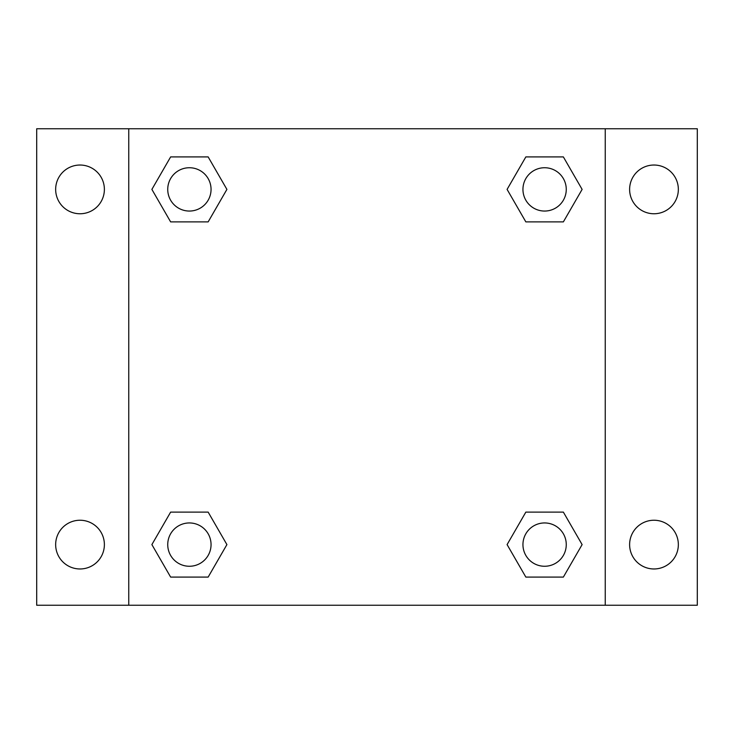 <?xml version="1.0" encoding="UTF-8"?>
<svg xmlns="http://www.w3.org/2000/svg" width="734" height="734" viewBox="0 0 734 734"><rect width="100%" height="100%" fill="white"/><g stroke="black" fill="none" stroke-linecap="round" stroke-linejoin="round"><path stroke-width="1.1" d="M36.7 128.753L697.3 128.753L697.3 605.247L36.7 605.247L36.7 128.753M653.985 165.031A24.369 24.369 0 0 1 678.344 189.4A24.369 24.369 0 0 1 653.985 213.759A24.369 24.369 0 0 1 629.616 189.4A24.369 24.369 0 0 1 653.985 165.031M653.985 520.241A24.369 24.369 0 0 1 678.344 544.6A24.369 24.369 0 0 1 653.985 568.969A24.369 24.369 0 0 1 629.616 544.6A24.369 24.369 0 0 1 653.985 520.241M80.015 520.241A24.369 24.369 0 0 1 104.384 544.6A24.369 24.369 0 0 1 80.015 568.969A24.369 24.369 0 0 1 55.656 544.6A24.369 24.369 0 0 1 80.015 520.241M80.015 165.031A24.369 24.369 0 0 1 104.384 189.4A24.369 24.369 0 0 1 80.015 213.759A24.369 24.369 0 0 1 55.656 189.4A24.369 24.369 0 0 1 80.015 165.031M170.637 512.112L208.153 512.112L226.907 544.6L208.153 577.089L170.637 577.089L151.883 544.6L170.637 512.112L208.153 512.112L170.637 512.112M525.847 156.911L563.363 156.911L582.117 189.4L563.363 221.888L525.847 221.888L507.093 189.4L525.847 156.911L563.363 156.911L525.847 156.911M128.753 605.247L128.753 128.753M605.247 128.753L605.247 605.247M170.637 156.911L208.153 156.911L226.907 189.4L208.153 221.888L170.637 221.888L151.883 189.4L170.637 156.911L208.153 156.911L170.637 156.911M525.847 512.112L563.363 512.112L582.117 544.6L563.363 577.089L525.847 577.089L507.093 544.6L525.847 512.112L563.363 512.112L525.847 512.112M563.363 577.089L525.847 577.089L563.363 577.089M566.263 544.6A21.662 21.662 0 0 0 533.774 525.847A21.662 21.662 0 0 0 533.774 563.363A21.662 21.662 0 0 0 566.263 544.6M208.153 577.089L170.637 577.089L208.153 577.089M211.053 544.6A21.662 21.662 0 0 0 178.564 525.847A21.662 21.662 0 0 0 178.564 563.363A21.662 21.662 0 0 0 211.053 544.6M563.363 221.888L525.847 221.888L563.363 221.888M566.263 189.4A21.662 21.662 0 0 0 533.774 170.637A21.662 21.662 0 0 0 533.774 208.153A21.662 21.662 0 0 0 566.263 189.4M208.153 221.888L170.637 221.888L208.153 221.888M211.053 189.4A21.662 21.662 0 0 0 178.564 170.637A21.662 21.662 0 0 0 178.564 208.153A21.662 21.662 0 0 0 211.053 189.4"/></g></svg>
